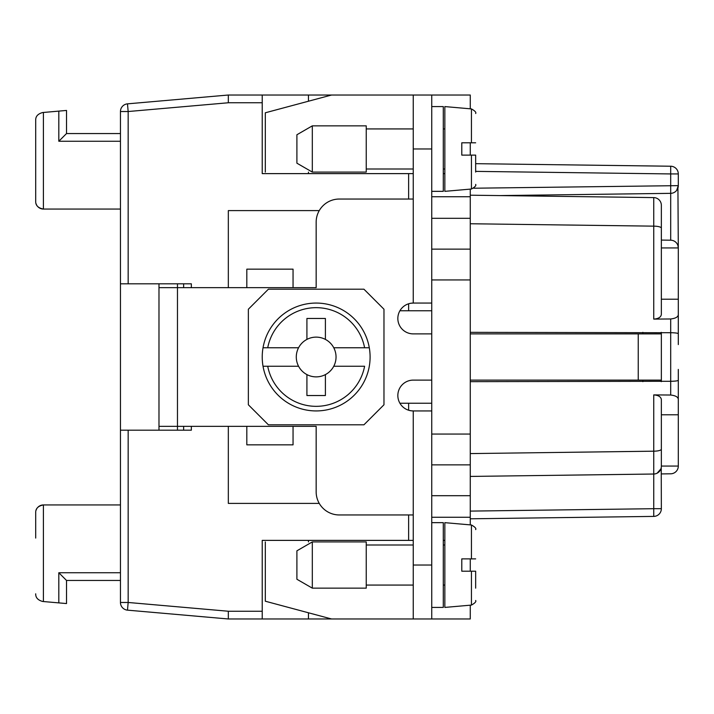 <?xml version="1.0" encoding="UTF-8"?>
<svg xmlns="http://www.w3.org/2000/svg" width="714" height="714" viewBox="0 0 714 714"><rect width="100%" height="100%" fill="white"/><g stroke="black" fill="none" stroke-linecap="round" stroke-linejoin="round"><path stroke-width="1.07" d="M470.267 511.099L653.747 508.698L653.747 516.4L470.267 518.801L653.747 516.4A7.702 7.702 0 0 0 661.351 508.698L661.235 467.616M661.351 299.211L678.3 299.211L678.3 314.365C678.327 316.846 675.792 318.382 670.696 318.971L653.747 319.104L653.747 197.6A7.702 7.702 0 0 1 661.351 205.302A7.702 7.702 -44.6 0 0 653.747 197.6L470.267 195.199M661.351 205.302L661.351 228.141A7.702 1.99 0 0 0 653.747 226.151L470.267 223.75M243.733 95.024L331.573 95.024L265.313 112.785L265.313 172.083M470.267 605.186L470.267 618.976L431.738 618.976L431.738 95.024L470.267 95.024L470.267 108.814M262.225 95.024L228.328 95.024L262.225 95.024L262.225 173.618L413.245 173.618M316.159 426.347L293.052 426.347L316.159 426.347L316.159 491.839A23.116 23.116 0 0 0 339.275 514.955L413.245 514.955M158.981 430.194L158.981 287.653L158.981 426.347L246.821 426.347L228.328 426.347L228.328 503.397L319.256 503.397M677.925 188.014L678.3 247.901A7.702 7.702 0 0 0 670.696 240.199L661.351 240.074L670.696 240.199L670.696 193.342L499.693 195.582L670.696 193.342A7.702 7.702 0 0 0 678.3 185.64L676.631 190.424M475.658 171.378L670.696 173.93L670.696 166.228L475.658 163.676L670.696 166.228A7.702 7.702 0 0 1 678.3 173.93L678.3 185.64L473.659 188.219M431.738 517.266L470.267 517.266L470.267 189.121M410.934 303.236L413.245 303.066L410.916 303.245M678.3 247.901L677.925 245.527L678.3 247.936L661.351 247.936M443.296 540.382L444.84 540.382M470.267 517.266L470.267 524.879M678.3 403.231L678.3 414.789L661.351 414.789M205.213 616.95L151.279 612.228L228.328 618.976L308.457 618.976L308.457 612.782M470.267 453.586L653.747 451.186L653.747 394.896L670.696 395.029L670.696 332.715C675.337 332.786 677.872 333.126 678.3 333.733L678.3 344.576M670.696 395.029C675.792 395.618 678.327 397.154 678.3 399.635L678.3 380.267C677.872 380.874 675.337 381.214 670.696 381.285L470.267 381.66M443.296 173.618L444.84 173.618L443.296 173.618M670.696 318.971L670.696 332.715L661.351 332.706L661.351 381.294M308.457 541.917L308.457 540.382M470.267 476.425L653.747 474.025A7.702 7.702 44.6 0 0 661.351 466.322L661.351 399.501C660.878 396.752 658.344 395.217 653.747 394.896M35.7 193.655L35.7 201.357C35.584 205.462 38.154 208.033 43.402 209.059A7.702 7.702 0 0 1 37.405 206.185A7.702 7.702 0 0 0 43.402 209.059L120.452 209.059L120.452 111.527L120.452 602.473L128.163 602.473L228.328 611.238L228.328 618.976L127.485 610.149A7.702 7.702 0 0 1 120.452 602.473M661.351 473.926L670.696 473.801A7.702 7.702 0 0 0 678.3 466.099L678.3 379.286M431.738 403.231L399.902 403.231M228.328 96.015L228.328 102.762L128.163 111.527L120.452 111.527A7.702 7.702 0 0 1 127.485 103.851L228.328 95.024L228.328 102.736L262.225 102.736M678.3 380.267L678.3 369.424M678.3 310.768L678.3 247.936M470.267 142.8L470.267 155.125M470.267 558.875L470.267 571.2M431.738 380.116L413.245 380.116A15.413 15.413 0 0 0 397.841 395.529A15.413 15.413 0 0 0 413.245 410.934L410.934 410.764A15.413 15.413 0 0 0 413.245 410.934L431.738 410.934M410.916 410.755L408.72 410.255M661.351 450.596L661.351 410.3M408.622 514.955L408.622 540.382L413.245 540.382M408.622 540.382L262.225 540.382L262.225 618.976M470.267 332.34L661.351 332.706M678.3 333.733L678.3 314.365M431.738 249.132L470.267 249.132L431.738 249.132M653.747 319.104C658.344 318.783 660.878 317.248 661.351 314.499L661.351 228.141M408.622 303.771L408.622 310.768L399.902 310.768M660.914 468.884L657.139 473.186M656.461 473.489L655.532 473.793M158.981 390.13L158.981 323.87M408.622 310.768L431.738 310.768M308.457 173.618L308.457 172.083M308.457 101.218L308.457 95.024M678.3 466.064L661.351 466.064M308.457 618.976L331.573 618.976L265.313 601.215L265.313 541.917M431.738 464.868L470.267 464.868M158.981 283.806L158.981 287.653L246.821 287.653L246.821 269.16L293.052 269.16L293.052 287.653L316.159 287.653L228.328 287.653L228.328 210.603L319.256 210.603M143.568 611.559L151.279 612.228L143.568 611.559M197.501 97.729L205.213 97.05L197.501 97.729M120.452 209.059L120.452 218.323M120.452 494.231L120.452 472.579L120.452 504.941L43.402 504.941C38.154 505.967 35.584 508.538 35.7 512.643L35.7 538.07M191.343 426.347L191.343 430.194L120.452 430.194M135.865 430.194L183.641 430.194L183.641 426.347M128.163 430.194L128.163 602.473L127.485 610.149M127.485 103.851L128.163 111.527L128.163 283.806L191.343 283.806L191.343 287.653M128.163 283.806L120.452 283.806M183.641 287.653L183.641 283.806L135.865 283.806M316.159 287.653L316.159 222.161A23.116 23.116 0 0 1 339.275 199.045L413.245 199.045M431.738 303.066L413.245 303.066L413.245 95.024L331.573 95.024M413.245 95.024L431.738 95.024M366.246 148.967L366.246 172.083L312.313 172.083L296.899 163.185L296.899 134.759L312.313 125.851L366.246 125.851L366.246 148.967M312.313 125.869L312.313 172.065M661.271 381.66L660.878 380.116L470.267 380.116M413.245 303.066A15.413 15.413 0 0 0 397.841 318.471A15.413 15.413 0 0 0 413.245 333.884L431.738 333.884M470.267 333.884L660.878 333.884L661.271 332.34M268.393 289.197L248.356 309.224L248.356 404.776L268.393 424.803L363.935 424.803L383.971 404.776L383.971 309.224L363.935 289.197L268.393 289.197M306.913 374.591A19.876 19.876 0 0 1 298.568 366.246L263.029 366.246A53.934 53.934 0 0 0 369.299 366.246A53.934 53.934 0 0 0 316.159 303.066A53.934 53.934 0 0 0 263.029 347.754L267.723 347.754L263.029 347.754A53.934 53.934 0 0 0 263.029 366.246L267.723 366.246A49.311 49.311 0 0 0 364.604 366.246L333.759 366.246A19.876 19.876 0 0 1 306.913 374.591L306.913 395.529L325.406 395.529L325.406 374.591M306.913 339.409A19.876 19.876 0 0 1 325.406 339.409L325.406 318.471L306.913 318.471L306.913 339.409A19.876 19.876 0 0 0 298.568 347.754L267.723 347.754A49.311 49.311 0 0 1 364.604 347.754L333.759 347.754A19.876 19.876 0 0 0 325.406 339.409M298.568 366.246A19.876 19.876 0 0 1 298.568 347.754M369.299 347.754L364.604 347.754L369.299 347.754M263.029 366.246A53.934 53.934 0 0 0 316.159 410.934M333.759 347.754A19.876 19.876 0 0 1 333.759 366.246M642.859 332.34L642.859 333.884M642.859 380.116L642.859 381.66M475.658 172.083L475.658 155.125L461.788 155.125L461.788 142.8L471.436 142.8L471.436 108.912C474.997 110.902 476.408 112.437 475.658 113.517M177.474 430.194L177.474 283.806M246.821 426.347L293.052 426.347L293.052 444.84L246.821 444.84L246.821 426.347M431.738 522.657L443.296 522.657L443.296 607.418L431.738 607.418M475.658 558.875L461.788 558.875L461.788 571.2L471.436 571.2L471.436 605.088L444.84 607.418L444.84 522.657L471.436 524.986C474.997 526.968 476.408 528.503 475.658 529.592M471.436 571.2L475.658 571.2L475.658 588.149M431.738 618.976L413.245 618.976L413.245 410.934M312.313 541.917L366.246 541.917L366.246 588.149L312.313 588.149L296.899 579.25L296.899 550.824L312.313 541.917L312.313 588.131M414.923 618.976L331.573 618.976M431.738 106.582L443.296 106.582L443.296 191.343L431.738 191.343M475.658 184.408C476.408 185.497 474.997 187.032 471.436 189.014L444.84 191.343L444.84 106.582L471.436 108.912M475.658 142.8L471.436 142.8M35.7 175.93L35.7 120.193C35.575 116.364 37.922 113.803 42.733 112.517L43.402 112.464L42.733 112.517M35.7 201.357L35.7 120.193M36.084 203.749A7.702 7.702 0 0 0 36.967 205.596A7.702 7.702 0 0 1 36.084 203.749M120.452 133.554L66.518 133.554L66.518 110.438L43.402 112.464L43.402 209.059M120.452 141.256L58.816 141.256L66.518 133.554M120.452 580.446L66.518 580.446L58.816 572.744L58.816 602.884L66.518 603.562L42.733 601.483L43.402 601.536L42.733 601.483L43.402 601.536L42.733 601.483L43.402 601.536L43.402 504.941A7.702 7.702 0 0 0 37.405 507.815A7.702 7.702 0 0 1 43.402 504.941A7.702 7.702 0 0 0 37.405 507.815A7.702 7.702 0 0 1 43.402 504.941M36.084 510.251A7.702 7.702 0 0 1 36.967 508.404A7.702 7.702 0 0 0 36.084 510.251A7.702 7.702 0 0 1 36.967 508.404A7.702 7.702 0 0 0 36.084 510.251M35.7 520.345L35.7 512.643M66.518 580.446L66.518 603.562M42.733 601.483C37.922 600.197 35.575 597.636 35.7 593.807M670.696 193.342L670.696 173.93L678.3 173.93M431.738 495.694L470.267 495.694M661.351 449.186A7.702 1.99 180 0 1 653.747 451.186L653.747 508.698L661.351 508.698M408.622 403.231L408.622 410.229M431.738 218.305L470.267 218.305M431.738 196.734L470.267 196.734M431.738 279.95L470.267 279.95M431.738 434.05L470.267 434.05M228.328 611.264L262.225 611.264M408.622 173.618L408.622 199.045M638.236 380.116L638.236 333.884M471.436 558.875L471.436 525.049M413.245 565.033L431.738 565.033M413.245 148.967L431.738 148.967M471.436 188.951L471.436 155.125M58.816 141.256L58.816 111.116M120.452 572.744L58.816 572.744M366.246 168.995L413.245 168.995M443.296 585.069L444.84 585.069M471.436 605.088C474.997 603.098 476.408 601.563 475.658 600.483M366.246 585.069L413.245 585.069M443.296 168.995L444.84 168.995M444.84 128.931L443.296 128.931M444.84 545.005L443.296 545.005M413.245 128.931L366.246 128.931M413.245 545.005L366.246 545.005"/></g></svg>
